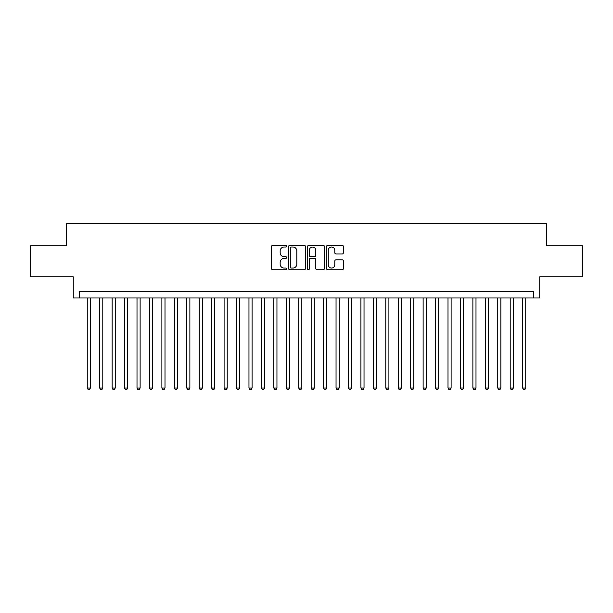 <?xml version="1.0" encoding="UTF-8"?>
<svg xmlns="http://www.w3.org/2000/svg" width="613" height="613" viewBox="0 0 613 613"><rect width="100%" height="100%" fill="white"/><g stroke="black" fill="none" stroke-linecap="round" stroke-linejoin="round"><path stroke-width="0.92" d="M286.6 246.196A0.858 0.858 0 0 0 285.742 245.338L272.77 245.338A1.218 1.218 0 0 0 271.551 246.564L271.551 268.54A1.218 1.218 0 0 0 272.77 269.758L285.742 269.758A0.858 0.858 0 0 0 286.6 268.908A0.858 0.858 0 0 0 285.742 268.05L284.064 268.05A3.908 3.908 0 0 1 280.156 264.142L280.156 262.31A3.908 3.908 0 0 1 284.064 258.402L285.742 258.402A0.858 0.858 0 0 0 286.6 257.552A0.858 0.858 0 0 0 285.742 256.694L284.064 256.694A3.908 3.908 0 0 1 280.156 252.786L280.156 250.955A3.908 3.908 0 0 1 284.064 247.047L285.742 247.047A0.858 0.858 0 0 0 286.6 246.196M342.184 253.951A1.218 1.218 0 0 0 343.403 252.725L343.403 246.564A1.218 1.218 0 0 0 342.184 245.338L327.779 245.338A1.218 1.218 0 0 0 326.553 246.564L326.553 268.54A1.218 1.218 0 0 0 327.779 269.758L342.184 269.758A1.218 1.218 0 0 0 343.403 268.54L343.403 261.092A1.218 1.218 0 0 0 342.184 259.866L336.016 259.866A1.218 1.218 0 0 0 334.798 261.092L334.798 264.785A3.264 3.264 0 0 1 331.533 268.05A3.264 3.264 0 0 1 328.261 264.785L328.261 250.319A3.264 3.264 0 0 1 331.533 247.047A3.264 3.264 0 0 1 334.798 250.319L334.798 252.725A1.218 1.218 0 0 0 336.016 253.951L342.184 253.951M533.525 297.979L539.746 297.979L539.746 276.831L582.35 276.831L582.35 245.729L546.589 245.729L546.589 223.339L66.411 223.339L66.411 245.729L30.65 245.729L30.65 276.831L73.253 276.831L73.253 297.979L533.525 297.979L533.525 291.757L79.475 291.757L79.475 297.979M305.435 246.564A1.218 1.218 0 0 0 304.209 245.338L289.803 245.338A1.218 1.218 0 0 0 288.585 246.564L288.585 268.54A1.218 1.218 0 0 0 289.803 269.758L304.209 269.758A1.218 1.218 0 0 0 305.435 268.54L305.435 246.564M308.791 245.338L323.197 245.338A1.218 1.218 0 0 1 324.415 246.564L324.415 268.54A1.218 1.218 0 0 1 323.197 269.758L317.028 269.758A1.218 1.218 0 0 1 315.81 268.54L315.81 259.628A1.218 1.218 0 0 0 314.592 258.402L310.5 258.402A1.218 1.218 0 0 0 309.281 259.628L309.281 268.908A0.858 0.858 0 0 1 308.423 269.758A0.858 0.858 0 0 1 307.565 268.908L307.565 246.564A1.218 1.218 0 0 1 308.791 245.338M291.144 247.047A0.858 0.858 0 0 0 290.294 247.905L290.294 267.199A0.858 0.858 0 0 0 291.144 268.05L292.914 268.05A3.908 3.908 0 0 0 296.822 264.142L296.822 250.955A3.908 3.908 0 0 0 292.914 247.047L291.144 247.047M315.81 250.38A3.264 3.264 0 0 0 312.546 247.108A3.264 3.264 0 0 0 309.281 250.38L309.281 255.475A1.218 1.218 0 0 0 310.5 256.694L314.592 256.694A1.218 1.218 0 0 0 315.81 255.475L315.81 250.38M87.253 297.979L87.253 388.044L90.364 388.044L90.364 297.979M90.364 388.044L89.429 389.661L88.18 389.661L87.253 388.044M99.689 297.979L99.689 388.044L102.8 388.044L102.8 297.979M102.8 388.044L101.865 389.661L100.624 389.661L99.689 388.044M112.133 297.979L112.133 388.044L115.236 388.044L115.236 297.979M115.236 388.044L114.309 389.661L113.06 389.661L112.133 388.044M124.569 297.979L124.569 388.044L127.68 388.044L127.68 297.979M127.68 388.044L126.745 389.661L125.504 389.661L124.569 388.044M137.006 297.979L137.006 388.044L140.116 388.044L140.116 297.979M140.116 388.044L139.189 389.661L137.94 389.661L137.006 388.044M149.449 297.979L149.449 388.044L152.56 388.044L152.56 297.979M152.56 388.044L151.626 389.661L150.384 389.661L149.449 388.044M161.886 297.979L161.886 388.044L164.997 388.044L164.997 297.979M164.997 388.044L164.062 389.661L162.82 389.661L161.886 388.044M174.33 297.979L174.33 388.044L177.441 388.044L177.441 297.979M177.441 388.044L176.506 389.661L175.264 389.661L174.33 388.044M186.766 297.979L186.766 388.044L189.877 388.044L189.877 297.979M189.877 388.044L188.942 389.661L187.701 389.661L186.766 388.044M199.21 297.979L199.21 388.044L202.321 388.044L202.321 297.979M202.321 388.044L201.386 389.661L200.144 389.661L199.21 388.044M211.646 297.979L211.646 388.044L214.757 388.044L214.757 297.979M214.757 388.044L213.822 389.661L212.581 389.661L211.646 388.044M224.09 297.979L224.09 388.044L227.201 388.044L227.201 297.979M227.201 388.044L226.266 389.661L225.017 389.661L224.09 388.044M236.526 297.979L236.526 388.044L239.637 388.044L239.637 297.979M239.637 388.044L238.702 389.661L237.461 389.661L236.526 388.044M248.97 297.979L248.97 388.044L252.073 388.044L252.073 297.979M252.073 388.044L251.146 389.661L249.897 389.661L248.97 388.044M261.406 297.979L261.406 388.044L264.517 388.044L264.517 297.979M264.517 388.044L263.582 389.661L262.341 389.661L261.406 388.044M273.842 297.979L273.842 388.044L276.953 388.044L276.953 297.979M276.953 388.044L276.026 389.661L274.777 389.661L273.842 388.044M286.286 297.979L286.286 388.044L289.397 388.044L289.397 297.979M289.397 388.044L288.462 389.661L287.221 389.661L286.286 388.044M298.723 297.979L298.723 388.044L301.834 388.044L301.834 297.979M301.834 388.044L300.899 389.661L299.657 389.661L298.723 388.044M311.166 297.979L311.166 388.044L314.277 388.044L314.277 297.979M314.277 388.044L313.343 389.661L312.101 389.661L311.166 388.044M323.603 297.979L323.603 388.044L326.714 388.044L326.714 297.979M326.714 388.044L325.779 389.661L324.538 389.661L323.603 388.044M336.047 297.979L336.047 388.044L339.158 388.044L339.158 297.979M339.158 388.044L338.223 389.661L336.974 389.661L336.047 388.044M348.483 297.979L348.483 388.044L351.594 388.044L351.594 297.979M351.594 388.044L350.659 389.661L349.418 389.661L348.483 388.044M360.927 297.979L360.927 388.044L364.03 388.044L364.03 297.979M364.03 388.044L363.103 389.661L361.854 389.661L360.927 388.044M373.363 297.979L373.363 388.044L376.474 388.044L376.474 297.979M376.474 388.044L375.539 389.661L374.298 389.661L373.363 388.044M385.799 297.979L385.799 388.044L388.91 388.044L388.91 297.979M388.91 388.044L387.983 389.661L386.734 389.661L385.799 388.044M398.243 297.979L398.243 388.044L401.354 388.044L401.354 297.979M401.354 388.044L400.419 389.661L399.178 389.661L398.243 388.044M410.679 297.979L410.679 388.044L413.79 388.044L413.79 297.979M413.79 388.044L412.855 389.661L411.614 389.661L410.679 388.044M423.123 297.979L423.123 388.044L426.234 388.044L426.234 297.979M426.234 388.044L425.299 389.661L424.058 389.661L423.123 388.044M435.559 297.979L435.559 388.044L438.67 388.044L438.67 297.979M438.67 388.044L437.736 389.661L436.494 389.661L435.559 388.044M448.003 297.979L448.003 388.044L451.114 388.044L451.114 297.979M451.114 388.044L450.18 389.661L448.938 389.661L448.003 388.044M460.44 297.979L460.44 388.044L463.551 388.044L463.551 297.979M463.551 388.044L462.616 389.661L461.374 389.661L460.44 388.044M472.884 297.979L472.884 388.044L475.995 388.044L475.995 297.979M475.995 388.044L475.06 389.661L473.811 389.661L472.884 388.044M485.32 297.979L485.32 388.044L488.431 388.044L488.431 297.979M488.431 388.044L487.496 389.661L486.255 389.661L485.32 388.044M497.764 297.979L497.764 388.044L500.867 388.044L500.867 297.979M500.867 388.044L499.94 389.661L498.691 389.661L497.764 388.044M510.2 297.979L510.2 388.044L513.311 388.044L513.311 297.979M513.311 388.044L512.376 389.661L511.135 389.661L510.2 388.044M522.636 297.979L522.636 388.044L525.747 388.044L525.747 297.979M525.747 388.044L524.82 389.661L523.571 389.661L522.636 388.044"/></g></svg>
